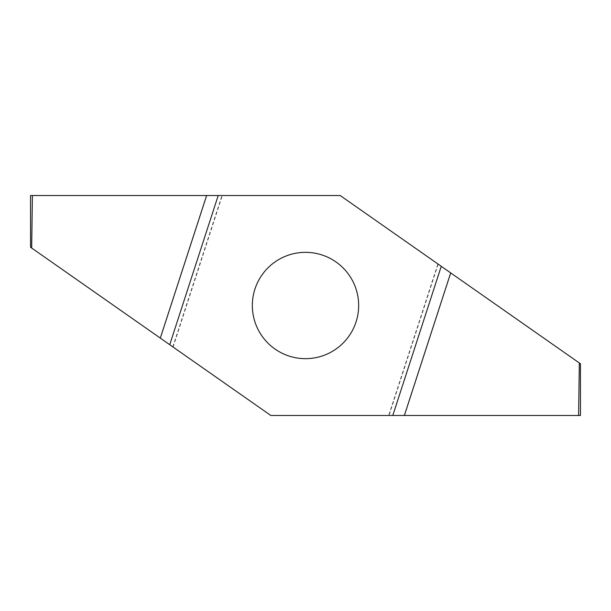 <?xml version="1.0" encoding="UTF-8"?>
<svg xmlns="http://www.w3.org/2000/svg" width="611" height="611" viewBox="0 0 611 611"><rect width="100%" height="100%" fill="white"/><g stroke="black" fill="none" stroke-linecap="round" stroke-linejoin="round"><path stroke-width="0.46" stroke-dasharray="3.06 2.29" d="M252.343 305.5A53.157 53.157 0 0 1 332.079 259.461A53.157 53.157 0 0 1 332.079 351.539A53.157 53.157 0 0 1 252.343 305.5M437.896 263.944L340.174 195.52L30.55 195.52L30.55 247.241L270.826 415.48L580.45 415.48L580.45 363.759L437.896 263.944L388.665 415.48M173.104 347.056L222.335 195.52M31.673 248.028L32.398 195.52M579.327 362.972L578.602 415.48M206.442 195.52L160.151 337.982M172.829 346.865L221.999 195.52M438.171 264.135L389.001 415.48M404.558 415.48L450.849 273.018"/><path stroke-width="0.92" d="M252.343 305.5A53.157 53.157 0 0 1 332.079 259.461A53.157 53.157 0 0 1 332.079 351.539A53.157 53.157 0 0 1 252.343 305.5M441.264 266.297L392.789 415.48L270.826 415.48L169.736 344.703L218.211 195.52L340.174 195.52L580.45 363.759L580.45 415.48L392.789 415.48M206.64 195.52L30.55 195.52L30.55 247.241L160.311 338.097L206.64 195.52L218.211 195.52M169.736 344.703L160.311 338.097M32.398 195.52L31.673 248.028M578.609 415.472L579.327 362.972M450.689 272.903L404.36 415.48"/></g></svg>
